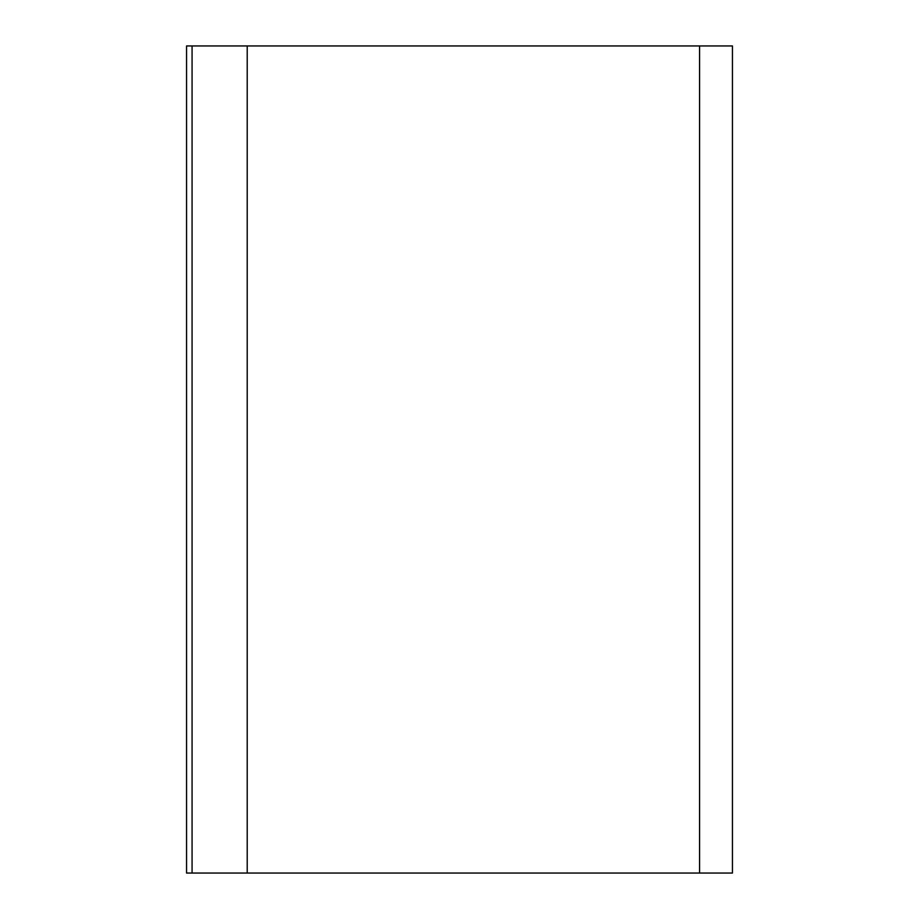 <?xml version="1.0" encoding="UTF-8"?>
<svg xmlns="http://www.w3.org/2000/svg" width="919" height="919" viewBox="0 0 919 919"><rect width="100%" height="100%" fill="white"/><g stroke="black" fill="none" stroke-linecap="round" stroke-linejoin="round"><path stroke-width="1.38" d="M699.577 873.05L247.211 873.05L247.211 45.95L186.557 45.95L192.071 45.95L192.071 873.05L186.557 873.05L186.557 45.95L186.557 873.05L247.211 873.05L247.211 45.95L732.443 45.95L732.443 873.05L699.577 873.05L699.577 45.95"/></g></svg>
